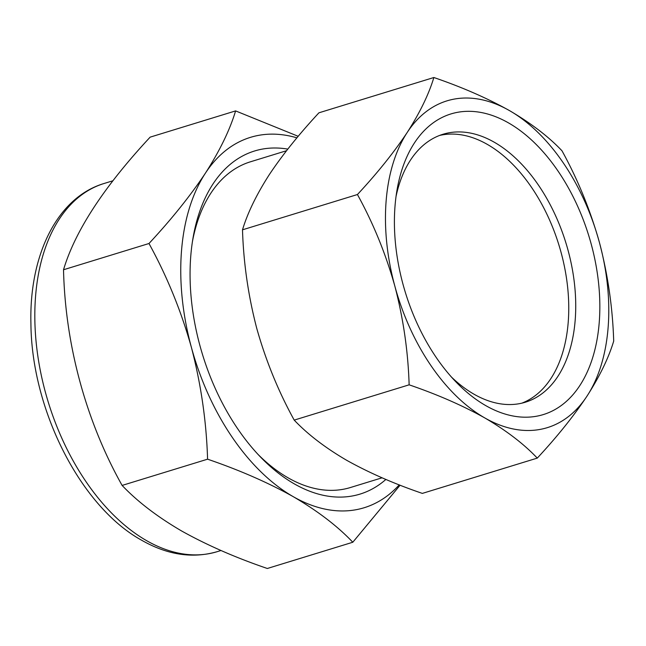 <?xml version="1.0" encoding="UTF-8"?>
<svg xmlns="http://www.w3.org/2000/svg" width="646" height="646" viewBox="0 0 646 646"><rect width="100%" height="100%" fill="white"/><g stroke="black" fill="none" stroke-linecap="round" stroke-linejoin="round"><path stroke-width="0.97" d="M287.769 149.113A179.475 109.562 72.9 0 0 193.017 238.003A179.475 109.562 72.9 0 0 260.16 456.665A179.475 109.562 72.9 0 0 294.326 483.886A179.475 109.562 72.9 0 0 385.88 479.445M286.509 150.72L250.398 161.815A170.358 103.99 72.9 0 0 192.492 241.273M257.883 454.259A170.358 103.99 72.9 0 0 288.076 477.814A170.358 103.99 72.9 0 0 350.407 487.528L382.061 477.806M148.984 243.51C166.943 276.141 181.074 310.75 191.386 347.322C201.019 384.2 206.421 421.491 207.584 459.185C239.803 470.223 268.373 482.723 293.292 496.693C317.808 511.051 337.64 526.232 352.797 542.244L267.331 568.488C235.467 557.603 206.898 545.103 181.623 530.98C157.358 516.816 137.525 501.627 122.11 485.429C86.007 421.022 65.303 345.077 63.518 269.753C75.106 230.945 103.982 186.742 150.138 137.146L235.604 110.902C229.855 129.975 219.785 150.736 205.396 173.185C190.279 195.899 171.473 219.341 148.984 243.51L63.518 269.753M395.037 205.872A157.253 95.996 72.9 0 0 455.818 381.77A157.253 95.996 72.9 0 0 599.213 322.653A157.253 95.996 72.9 0 0 514.297 126.454A157.253 95.996 72.9 0 0 396.991 190.182A157.253 95.996 72.9 0 0 395.037 205.872M451.514 377.119A140.166 85.563 72.9 0 0 525.327 402.224A140.166 85.563 72.9 0 0 575.174 320.279A140.166 85.563 72.9 0 0 536.471 182.285A140.166 85.563 72.9 0 0 443.043 134.247A140.166 85.563 72.9 0 0 396.038 196.449M439.595 135.442A140.166 85.563 -107.1 0 1 531.085 186.71A140.166 85.563 -107.1 0 1 568.197 322.427A140.166 85.563 -107.1 0 1 521.798 403.177M357.432 194.527C373.283 223.314 385.751 253.854 394.843 286.121C403.346 318.664 408.111 351.561 409.136 384.822C437.568 394.561 462.778 405.599 484.766 417.914A170.932 104.345 72.9 0 0 587.044 396.055A170.932 104.345 72.9 0 0 599.407 242.403A170.932 104.345 72.9 0 0 509.492 110.611A170.932 104.345 72.9 0 0 407.206 132.47A170.932 104.345 72.9 0 0 394.843 286.121A170.932 104.345 72.9 0 0 484.766 417.914C506.391 430.583 523.89 443.98 537.27 458.111L422.339 493.399C394.221 483.797 369.011 472.767 346.708 460.307C325.301 447.807 307.795 434.411 294.205 420.11C278.361 391.323 265.886 360.783 256.793 328.515C248.29 295.973 243.526 263.075 242.5 229.815C247.571 212.986 256.462 194.664 269.156 174.856C282.496 154.814 299.09 134.134 318.93 112.808L433.862 77.512C428.791 94.34 419.908 112.662 407.206 132.47C393.866 152.513 377.28 173.201 357.432 194.527L242.5 229.815M409.136 384.822L294.205 420.11M537.27 458.111C557.151 436.736 573.745 416.048 587.044 396.055C599.763 376.206 608.645 357.884 613.7 341.104C612.666 307.762 607.902 274.865 599.407 242.403C590.283 210.055 577.815 179.523 561.996 150.801C548.615 136.669 531.117 123.273 509.492 110.611C487.504 98.289 462.294 87.258 433.862 77.512M207.584 459.185L122.11 485.429M352.797 542.244L400.092 485.203M298.21 136.306L235.604 110.902M296.926 137.84A193.719 118.25 72.9 0 0 205.396 173.185A193.719 118.25 72.9 0 0 191.386 347.322A193.719 118.25 72.9 0 0 293.292 496.693A193.719 118.25 72.9 0 0 399.244 484.871M146.69 540.702A192.581 117.556 72.9 0 0 217.145 551.684C192.629 558.742 167.532 554.962 141.862 540.355C80.5 506.739 31.525 409.564 30.919 323.549C29.11 255.138 57.211 197.401 104.095 183.488A192.581 117.556 72.9 0 0 36.806 348.291A192.581 117.556 72.9 0 0 146.69 540.702M217.145 551.684L220.98 550.505M104.095 183.488L112.864 180.791"/></g></svg>
